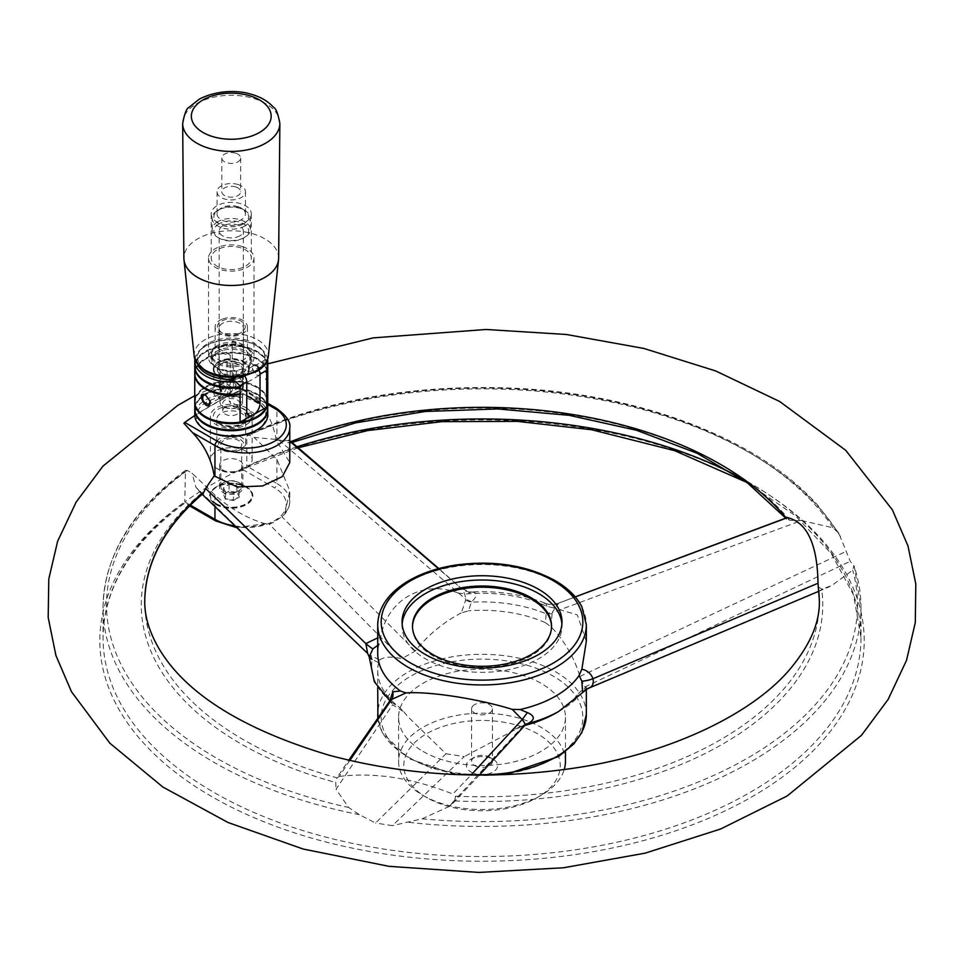 <?xml version="1.0" encoding="UTF-8"?>
<svg xmlns="http://www.w3.org/2000/svg" width="964" height="964" viewBox="0 0 964 964"><rect width="100%" height="100%" fill="white"/><g stroke="black" fill="none" stroke-linecap="round" stroke-linejoin="round"><path stroke-width="0.72" stroke-dasharray="4.82 3.62" d="M242.289 246.543A22.726 13.122 0 0 0 208.525 258.015A22.726 13.122 0 0 0 231.264 271.137A22.726 13.122 0 0 0 253.99 258.015A22.726 13.122 0 0 0 242.289 246.543M241 247.893A20.063 11.58 0 0 0 211.2 258.015A20.063 11.58 0 0 0 231.264 269.595A20.063 11.58 0 0 0 251.315 258.015A20.063 11.58 0 0 0 241 247.893M241 203.79A20.063 11.58 0 0 0 211.2 213.912A20.063 11.58 0 0 0 231.264 225.492A20.063 11.58 0 0 0 251.315 213.912A20.063 11.58 0 0 0 241 203.79M238.156 206.742A14.207 8.194 0 0 0 217.057 213.912A14.207 8.194 0 0 0 231.264 222.118A14.207 8.194 0 0 0 245.458 213.912A14.207 8.194 0 0 0 238.156 206.742M238.156 184.57A14.207 8.194 0 0 0 217.057 191.728A14.207 8.194 0 0 0 231.264 199.934A14.207 8.194 0 0 0 245.458 191.728A14.207 8.194 0 0 0 238.156 184.57M235.831 186.98A9.423 5.447 0 0 0 221.828 191.728A9.423 5.447 0 0 0 231.264 197.174A9.423 5.447 0 0 0 240.687 191.728A9.423 5.447 0 0 0 235.831 186.98M235.831 153.228A9.423 5.447 0 0 0 221.828 157.988A9.423 5.447 0 0 0 231.264 163.422A9.423 5.447 0 0 0 240.687 157.988A9.423 5.447 0 0 0 235.831 153.228M278.632 258.292A47.369 27.354 0 0 0 254.255 234.228A47.369 27.354 0 0 0 183.883 258.292M242.289 346.028A22.726 13.122 0 0 0 208.525 357.499A22.726 13.122 0 0 0 231.264 370.622A22.726 13.122 0 0 0 253.99 357.499A22.726 13.122 0 0 0 242.289 346.028M239.807 235.879A12.086 6.977 180 0 1 226.636 237.397A12.086 6.977 180 0 1 219.177 230.95A12.086 6.977 180 0 1 231.264 223.973A12.086 6.977 180 0 1 243.338 230.95A12.086 6.977 180 0 1 239.807 235.879M243.302 385.708A12.086 6.977 180 0 1 243.338 386.275A12.086 6.977 180 0 1 243.302 386.877A12.086 6.977 180 0 1 239.807 391.215A12.086 6.977 180 0 1 230.275 393.228L230.275 355.138A12.086 6.977 180 0 1 219.214 348.763L219.214 386.853A12.086 6.977 180 0 1 219.177 386.275A12.086 6.977 180 0 1 232.252 379.322L232.252 341.232A12.086 6.977 180 0 1 243.302 347.618L243.302 385.708A7.953 4.591 60 0 1 237.771 387.817A7.953 4.591 60 0 1 232.252 379.322M220.443 386.371A6.085 3.519 -120 0 0 223.094 392.493A6.085 3.519 -120 0 0 227.781 394.119A6.085 3.519 -120 0 0 227.781 387.094A6.085 3.519 -120 0 0 221.696 383.588A6.085 3.519 -120 0 0 220.443 386.371M237.771 376.37A6.085 3.519 60 0 1 241.747 381.72A6.085 3.519 60 0 1 240.819 386.6A6.085 3.519 60 0 1 236.132 384.973A6.085 3.519 60 0 1 233.469 378.852A6.085 3.519 60 0 1 234.734 376.068A6.085 3.519 60 0 1 237.771 376.37M219.214 386.853A7.953 4.591 -120 0 0 223.768 394.686A7.953 4.591 -120 0 0 224.745 395.348A7.953 4.591 -120 0 0 230.275 393.228M230.275 355.138L219.214 348.763M243.302 347.618L232.252 341.232M217.731 221.72A19.123 11.038 0 0 0 212.14 229.528A19.123 11.038 0 0 0 217.731 237.337A19.123 11.038 0 0 0 244.784 237.337L244.784 237.337A19.123 11.038 0 0 0 250.375 229.528A19.123 11.038 0 0 0 238.578 219.334A19.123 11.038 0 0 0 217.731 221.72M218.961 223.853A17.388 10.038 0 0 0 218.961 238.048A17.388 10.038 0 0 0 243.555 238.048A17.388 10.038 0 0 0 243.555 223.853A17.388 10.038 0 0 0 218.961 223.853M243.555 223.853A17.388 10.038 180 0 1 218.961 223.853A17.388 10.038 180 0 1 218.961 209.658A17.388 10.038 180 0 1 243.555 209.658A17.388 10.038 180 0 1 243.555 223.853M244.784 225.974A19.123 11.038 180 0 1 223.937 228.372A19.123 11.038 180 0 1 212.14 218.177A19.123 11.038 180 0 1 217.731 210.369A19.123 11.038 180 0 1 244.784 210.369A19.123 11.038 180 0 1 250.375 218.177A19.123 11.038 180 0 1 244.784 225.974M412.496 626.757A69.541 40.151 0 0 0 412.484 627.359A69.541 40.151 0 0 0 432.848 655.749A69.541 40.151 0 0 0 508.631 664.449A69.541 40.151 0 0 0 551.553 627.359A69.541 40.151 0 0 0 551.553 626.757M474.649 704.576A10.435 6.025 0 0 0 471.589 708.829A10.435 6.025 0 0 0 474.649 713.095A10.435 6.025 0 0 0 486.013 714.396A10.435 6.025 0 0 0 492.447 708.829A10.435 6.025 0 0 0 486.013 703.262A10.435 6.025 0 0 0 474.649 704.576M474.649 765.609A10.435 6.025 0 0 0 486.013 766.91A10.435 6.025 0 0 0 492.447 761.343A10.435 6.025 0 0 0 489.399 757.089A10.435 6.025 0 0 0 474.649 757.089A10.435 6.025 0 0 0 471.589 761.343A10.435 6.025 0 0 0 474.649 765.609M470.962 771.995A15.641 9.038 0 0 0 493.086 771.995A15.641 9.038 0 0 0 493.086 759.222A15.641 9.038 0 0 0 470.962 759.222A15.641 9.038 0 0 0 470.962 771.995M565.458 761.343A83.446 48.176 0 0 0 482.024 713.179A83.446 48.176 0 0 0 398.578 761.343A83.446 48.176 0 0 0 423.015 795.408L426.703 797.541A78.229 45.163 0 0 0 537.334 797.541A78.229 45.163 0 0 0 537.334 733.676A78.229 45.163 0 0 0 426.703 733.676A78.229 45.163 0 0 0 426.703 797.541L423.015 795.408A83.446 48.176 0 0 0 541.021 795.408A83.446 48.176 0 0 0 564.241 769.561M225.215 407.157A8.543 4.941 0 0 0 222.708 410.64A8.543 4.941 0 0 0 231.264 415.58A8.543 4.941 0 0 0 239.807 410.64A8.543 4.941 0 0 0 234.529 406.085A8.543 4.941 0 0 0 225.215 407.157M255.846 430.51A34.764 20.075 0 0 0 262.678 407.724A34.764 20.075 0 0 0 227.793 396.349A382.178 220.648 0 0 0 196.668 414.315A34.764 20.075 0 0 0 206.67 430.51M267.763 404.458L241.819 389.48A382.178 220.648 0 0 0 227.793 396.349A34.764 20.075 0 0 0 196.668 414.315A382.178 220.648 0 0 0 194.764 415.556M215.671 520.922A3.482 2.012 120 0 0 217.418 520.753L184.763 501.907A382.178 220.648 0 0 0 317.602 839.764A382.178 220.648 0 0 0 798.831 763.994A382.178 220.648 0 0 0 740.376 477.987A382.178 220.648 0 0 0 241.819 468.962A382.178 220.648 0 0 0 184.763 501.907L185.474 470.36L187.329 470.468L192.065 473.191L214.96 495.098C231.3 509.438 248.326 519.054 266.016 523.934L269.257 524.163L272.993 522.609L282.44 516.415C287.2 512.053 289.646 507.064 289.766 501.449A43.826 25.305 0 0 0 276.933 483.554A3.482 2.012 -60 0 1 274.475 487.808L241.819 468.962L245.109 468.239L246.832 466.19L246.832 436.089L247.652 434.451L254.038 437.415L278.319 439.608L465.937 599.319L461.286 612.935L468.42 610.802L471.517 601.861C477.819 595.86 477.783 592.559 471.42 591.968L470.733 591.992C497.773 590.534 522.633 594.282 545.299 603.259L545.299 603.259C547.492 602.982 543.576 605.657 557.903 603.416L558.011 603.416C558.771 603.97 557.216 605.44 553.348 607.814L547.046 606.392A104.305 60.214 0 0 0 466.48 593.932L458.298 593.113C457.117 589.956 458.141 588.414 461.346 588.462L438.415 568.652M216.008 504.606A21.557 12.448 0 0 0 246.507 504.606A21.557 12.448 0 0 0 246.507 487.001L246.507 487.001A21.557 12.448 0 0 0 216.008 487.001A21.557 12.448 0 0 0 216.008 504.606M289.766 440.705L276.138 440.102L289.766 462.527M402.145 624.033A79.964 46.164 0 0 0 402.048 626.166A79.964 46.164 0 0 0 425.473 658.81A79.964 46.164 0 0 0 512.619 668.823A79.964 46.164 0 0 0 561.988 626.166A79.964 46.164 0 0 0 561.904 624.033M423.015 751.414A83.446 48.176 0 0 0 513.957 761.861A83.446 48.176 0 0 0 565.458 717.349A83.446 48.176 0 0 0 482.024 669.173A83.446 48.176 0 0 0 398.578 717.349A83.446 48.176 0 0 0 423.015 751.414M403.856 711.83L408.266 717.096L445.995 753.764L375.514 823.027L359.331 814.664L348.631 807.471L336.05 789.275L392.625 704.78L403.856 711.83L399.265 707.166L391.902 702.479A17.388 5.519 125.4 0 1 392.625 704.78L389.866 700.756M445.995 753.764L464.274 756.595L392.408 825.642L375.514 823.027M586.329 641.349L577.291 614.863L553.348 607.814M575.243 596.921L558.011 603.416L552.191 612.658L801.506 520.536L833.016 527.802L838.873 533.357L850.236 561.313L854.237 566.169L860.985 607.657A378.973 218.792 0 0 0 853.887 565.494L852.694 570.194L831.691 585.582L580.906 691.104L578.376 693.562L582.618 691.875A17.388 15.508 -109.6 0 1 587.04 688.862M349.848 760.451L339.256 776.454L336.846 777.948L348.751 760.198M144.817 598.246A337.267 194.716 0 0 0 336.918 777.84L335.737 782.491L336.05 789.275M370.284 655.327L369.513 654.978A17.388 12.532 112.4 0 1 371.899 659.376L378.611 662.654L379.792 659.991L370.284 655.327A17.388 11.267 115.2 0 1 372.176 659.328A110.39 63.732 0 0 0 392.36 702.816A17.388 7.085 122.7 0 1 393.517 705.371M547.046 606.392L545.769 603.464C542.395 602.524 542.527 605.838 546.178 613.417L545.504 622.732A104.305 60.214 0 0 0 468.42 610.802M470.733 591.992L470.179 592.017A17.388 14.846 90.7 0 0 471.42 591.968L466.48 593.932M558.011 603.416A17.388 17.219 131.3 0 1 545.769 603.464L545.299 603.259M378.611 662.654A104.305 60.214 0 0 0 377.719 670.51A104.305 60.214 0 0 0 399.265 707.166M379.792 659.991C383.756 656.737 391.107 656.303 401.88 658.713L269.257 524.163M461.286 612.935C443.283 622.358 427.944 635.035 415.267 650.989L401.88 658.713M545.504 622.732L551.083 626.829C564.699 641.144 574.303 657.689 579.906 676.451L584.799 687.007L586.329 687.344L580.906 691.104M525.079 724.771L521.946 726.145A104.305 60.214 0 0 0 524.368 725.543M554.228 713.963A104.305 60.214 0 0 0 578.376 693.562M521.946 726.145L464.274 756.595M551.083 626.829L552.191 612.658A17.388 4.627 -3.4 0 0 546.178 613.417M465.504 600.355A17.388 3.374 -159.6 0 1 471.071 602.223A110.39 63.732 0 0 1 546.419 613.875A17.388 4.495 2.8 0 1 552.191 613.767M515.186 729.049L523.585 725.494A17.388 12.448 -113.3 0 1 525.609 724.289A17.388 12.448 -113.3 0 1 525.838 724.193M471.517 601.861A17.388 2.747 -153.8 0 0 465.937 599.319C464.937 593.993 463.407 590.366 461.346 588.462L438.813 568.555M377.719 637.879L380.455 638.048L378.876 644.506L377.719 644.446M415.267 650.989L281.946 516.837L284.898 513.029L289.766 490.881L276.933 459.31L254.038 437.415M462.202 588.799L470.179 592.017A17.388 14.846 90.7 0 1 461.346 588.462M523.585 725.494L448.694 806.699L422.039 818.822L392.408 825.642M190.342 505.124L184.859 501.955A378.973 218.792 0 0 0 103.052 637.746A378.973 218.792 0 0 0 482.024 856.55A378.973 218.792 0 0 0 860.985 637.746A378.973 218.792 0 0 0 738.761 476.819M367.633 653.435L195.861 487.218L192.065 473.191M195.861 487.218L201.464 493.17L203.211 493.411M339.256 776.454C374.394 772.08 412.267 777.936 452.887 794.035L471.059 774.996M458.298 593.113C423.027 579.135 386.805 599.789 380.455 638.048M290.453 441.126L290.574 442.982L288.646 442.838L278.319 439.608M579.906 676.451L845.717 551.565M801.506 520.536L789.769 520.367L786.479 518.283L787.576 517.62M785.732 518.126L786.708 519.283L786.479 518.283A337.267 194.716 0 0 0 786.202 517.945M584.799 687.007L850.236 561.313M818.243 586.715L821.677 589.125L831.691 585.582M558.433 711.637A110.39 63.732 0 0 0 582.618 691.875L582.642 691.983A17.388 16.255 -108.5 0 1 587.486 688.706M524.862 724.988L524.344 725.157A17.388 11.122 -114.7 0 1 525.97 724.133L518.801 727.193M391.902 702.479L389.866 700.84M448.694 806.699L454.827 800.915L455.454 796.168L452.887 794.035M183.883 423.28A382.178 220.648 180 0 1 242.904 389.203L254.484 396.794C266.438 409.543 273.656 423.979 276.138 440.102M241.819 389.48L242.904 389.203M239.482 482.952L246.507 487.001L239.482 482.952A11.616 6.712 180 0 1 242.88 487.688A11.616 6.712 180 0 1 231.264 494.399A11.616 6.712 180 0 1 219.635 487.688A11.616 6.712 180 0 1 223.046 482.952A11.616 6.712 180 0 1 239.482 482.952M378.876 644.506A104.305 60.214 0 0 0 377.719 653.471M227.082 359.114L214.743 366.525A17.292 9.977 0 0 0 214.357 367.38A17.292 9.977 0 0 0 234.891 379.238L231.926 377.527A13.954 8.061 0 0 0 245.205 369.863A13.954 8.061 0 0 0 241.133 363.777A13.954 8.061 0 0 0 230.589 361.428A13.954 8.061 0 0 0 221.383 363.777A13.954 8.061 0 0 0 217.31 369.092L213.803 366.778L213.803 392.047A9.387 5.423 120 0 0 215.743 396.349A9.387 5.423 120 0 0 222.985 393.83A9.387 5.423 120 0 0 227.082 384.383L227.082 359.114L233.445 363.079L233.445 388.058C231.697 392.047 228.311 395.204 223.262 397.517A11.303 6.519 180 0 1 235.578 396.096A11.303 6.519 180 0 1 242.554 402.121A11.303 6.519 180 0 1 239.253 406.736L233.035 406.326L229.071 400.867L246.748 411.074M219.864 345.871A20.027 11.568 0 0 0 211.237 355.379A20.027 11.568 0 0 0 211.309 356.379A20.027 11.568 0 0 0 231.264 366.935A20.027 11.568 0 0 0 251.206 356.379A20.027 11.568 0 0 0 251.279 355.379A20.027 11.568 0 0 0 240.554 345.136A20.027 11.568 0 0 0 219.864 345.871M213.839 367.091A17.906 10.339 0 0 0 213.418 370.381A17.906 10.339 0 0 0 235.397 379.539L236.517 371.092A19.268 11.122 180 0 1 219.672 369.284A19.268 11.122 180 0 1 212.056 361.355A19.268 11.122 180 0 1 220.298 351.233A19.268 11.122 180 0 1 240.94 350.763A19.268 11.122 180 0 1 250.459 361.355A19.268 11.122 180 0 1 249.797 363.428L248.736 371.405A17.979 10.375 180 0 1 235.469 379.069A17.979 10.375 180 0 1 213.345 369.887A17.979 10.375 180 0 1 225.938 359.066A17.979 10.375 180 0 1 249.17 369.887A17.979 10.375 180 0 1 248.736 371.405L248.676 371.875A17.906 10.339 0 0 0 249.098 370.381A17.906 10.339 0 0 0 227.118 359.427M238.204 334.122A12.219 7.061 180 0 1 222.612 333.303A12.219 7.061 180 0 1 219.033 328.314A12.219 7.061 180 0 1 224.311 322.518A12.219 7.061 180 0 1 236.939 322.072A12.219 7.061 180 0 1 243.482 328.314A12.219 7.061 180 0 1 239.903 333.303A12.219 7.061 180 0 1 238.204 334.122M224.311 362.259A12.219 7.061 0 0 0 222.612 363.067A12.219 7.061 0 0 0 219.033 368.055A12.219 7.061 0 0 0 231.842 375.104A12.219 7.061 0 0 0 243.482 368.055A12.219 7.061 0 0 0 239.903 363.067A12.219 7.061 0 0 0 224.311 362.259M219.864 344.353A20.027 11.568 0 0 0 211.237 353.872A20.027 11.568 0 0 0 231.264 365.428A20.027 11.568 0 0 0 251.279 353.872A20.027 11.568 0 0 0 240.554 343.63A20.027 11.568 0 0 0 219.864 344.353M233.445 363.079A11.303 6.519 180 0 1 242.338 368.212L248.158 371.574A17.292 9.977 0 0 0 227.625 359.717A17.292 9.977 0 0 0 226.142 359.946A17.292 9.977 0 0 0 214.743 366.525L213.803 366.778M236.517 371.092L237.457 370.791A20.437 11.797 180 0 1 218.973 368.983A20.437 11.797 180 0 1 213.647 353.547A20.437 11.797 180 0 1 239.602 348.775A20.437 11.797 180 0 1 250.736 363.127L249.797 363.428M217.31 369.092A13.954 8.061 0 0 0 231.926 377.527L229.071 375.876A11.303 6.519 180 0 1 220.178 370.742L217.31 369.092M239.193 333.532A13.954 8.061 180 0 1 221.383 332.592A13.954 8.061 180 0 1 221.383 321.205A13.954 8.061 180 0 1 241.133 321.205A13.954 8.061 180 0 1 241.133 332.592A13.954 8.061 180 0 1 239.193 333.532M222.069 319.217A16.171 9.339 0 0 0 215.093 326.892A16.171 9.339 0 0 0 231.264 336.231A16.171 9.339 0 0 0 247.423 326.892A16.171 9.339 0 0 0 238.771 318.626A16.171 9.339 0 0 0 222.069 319.217M205.633 381.226A35.981 20.774 180 0 1 205.814 351.956A35.981 20.774 180 0 1 256.701 351.956A35.981 20.774 180 0 1 265.944 372.164M267.763 366.212A36.512 21.075 0 0 0 231.264 345.136A36.512 21.075 0 0 0 194.752 366.212M239.482 460.599A11.616 6.712 180 0 1 242.88 465.335A11.616 6.712 180 0 1 231.264 472.047A11.616 6.712 180 0 1 219.635 465.335A11.616 6.712 180 0 1 226.805 459.141A11.616 6.712 180 0 1 239.482 460.599M233.433 493.399L239.036 490.086L236.867 485.615L229.083 484.47L223.479 487.796L225.648 492.255L233.433 493.399L233.433 499.991L225.648 498.834L223.479 494.375L225.371 499.292L233.541 500.497L239.421 497.014L237.144 492.327L228.974 491.122L223.094 494.604M246.013 451.212A20.859 12.038 180 0 1 252.122 459.732A20.859 12.038 180 0 1 247.567 467.239A20.859 12.038 180 0 1 214.948 467.239A20.859 12.038 180 0 1 210.393 459.732A20.859 12.038 180 0 1 223.274 448.597A20.859 12.038 180 0 1 246.013 451.212M246.013 407.808A20.859 12.038 180 0 1 252.122 416.315A20.859 12.038 180 0 1 231.264 428.365A20.859 12.038 180 0 1 210.393 416.315A20.859 12.038 180 0 1 223.274 405.193A20.859 12.038 180 0 1 246.013 407.808M235.397 379.539L234.891 379.238A17.292 9.977 0 0 0 248.158 371.574L248.676 371.875M227.022 359.439A17.906 10.339 0 0 0 213.863 367.031M194.764 366.645A36.512 21.075 180 0 1 205.44 352.161A36.512 21.075 180 0 1 257.075 352.161A36.512 21.075 180 0 1 267.751 366.645M267.763 373.309A36.512 21.075 0 0 0 231.264 352.234A36.512 21.075 0 0 0 194.752 373.309M194.861 359.319A36.512 21.075 180 0 1 205.44 346.064A36.512 21.075 180 0 1 257.075 346.064A36.512 21.075 180 0 1 267.655 359.319M267.763 414.906A36.512 21.075 0 0 0 231.264 393.83A36.512 21.075 0 0 0 194.752 414.906M194.764 409.218A36.512 21.075 180 0 1 205.44 394.746A36.512 21.075 180 0 1 257.075 394.746L257.075 394.746A36.512 21.075 180 0 1 267.751 409.218M194.764 402.121A36.512 21.075 180 0 1 205.44 387.649A36.512 21.075 180 0 1 257.075 387.649L257.075 387.649A36.512 21.075 180 0 1 267.751 402.121M267.763 408.796A36.512 21.075 0 0 0 231.264 387.721A36.512 21.075 0 0 0 194.752 408.796M257.075 365.079C253.821 363.802 252.207 365.007 252.231 368.682L257.075 375.297C262.461 375.502 262.461 372.092 257.075 365.079M267.763 401.699A36.512 21.075 0 0 0 231.264 380.623A36.512 21.075 0 0 0 194.752 401.699M194.764 373.743A36.512 21.075 180 0 1 205.44 359.259A36.512 21.075 180 0 1 257.075 359.259A36.512 21.075 180 0 1 267.751 373.743M242.338 368.212L242.554 398.481L239.253 406.736A11.303 6.519 180 0 1 226.938 408.158A11.303 6.519 180 0 1 219.961 402.121A11.303 6.519 180 0 1 223.262 397.517L220.093 398.855L215.743 396.349M239.253 375.936L235.963 375.948C234.204 381.238 236.06 384.443 241.53 385.588C242.952 383.118 242.193 379.9 239.253 375.936M229.071 375.876L229.071 400.867M220.178 370.742L220.093 398.855M223.262 385.166C228.07 388.034 229.155 391.059 226.552 394.24C221.118 393.083 219.274 389.878 220.985 384.6L223.262 385.166M250.736 363.127L255.111 365.645A6.953 4.013 60 0 1 258.967 370.043M244.711 376.056A6.953 4.013 -120 0 0 241.831 373.309L237.457 370.791M197.512 364.368A34.764 20.075 180 0 1 206.67 345.353A34.764 20.075 180 0 1 255.846 345.353A34.764 20.075 180 0 1 266.028 359.343L266.522 361.982M221.057 449.176A14.424 8.327 0 0 0 241.458 449.176A14.424 8.327 0 0 0 245.687 443.283A14.424 8.327 0 0 0 231.264 434.957A14.424 8.327 0 0 0 216.828 443.283A14.424 8.327 0 0 0 221.057 449.176L222.286 449.887A12.689 7.326 0 0 0 240.229 449.887A12.689 7.326 0 0 0 240.229 439.524A12.689 7.326 0 0 0 222.286 439.524A12.689 7.326 0 0 0 222.286 449.887L221.057 449.176M223.877 448.971A10.435 6.025 0 0 0 223.973 449.019A10.435 6.025 0 0 0 235.312 450.26A10.435 6.025 0 0 0 241.687 444.705A10.435 6.025 0 0 0 231.264 438.68A10.435 6.025 0 0 0 220.828 444.705A10.435 6.025 0 0 0 223.877 448.971M223.973 491.025A10.435 6.025 180 0 1 220.828 486.724A10.435 6.025 180 0 1 223.877 482.47A10.435 6.025 180 0 1 238.638 482.47A10.435 6.025 180 0 1 241.687 486.724A10.435 6.025 180 0 1 235.312 492.267A10.435 6.025 180 0 1 223.973 491.025M225.215 406.965A8.543 4.941 0 0 0 237.301 406.965A8.543 4.941 0 0 0 239.807 403.482A8.543 4.941 0 0 0 234.529 398.915A8.543 4.941 0 0 0 225.215 399.988A8.543 4.941 0 0 0 222.708 403.482A8.543 4.941 0 0 0 225.215 406.965M210.2 401.072L205.706 395.047M256.581 365.934C260.099 369.537 260.955 372.694 259.171 375.406L256.581 375.02L252.327 369.188L253.604 365.766L256.581 365.934M205.633 388.323A35.981 20.774 180 0 1 205.814 359.054A35.981 20.774 180 0 1 256.701 359.054A35.981 20.774 180 0 1 265.944 379.262M205.633 416.713A35.981 20.774 180 0 1 205.814 387.432A35.981 20.774 180 0 1 256.701 387.432L256.701 387.432A35.981 20.774 180 0 1 265.944 407.652M205.633 423.811A35.981 20.774 180 0 1 205.814 394.529A35.981 20.774 180 0 1 256.701 394.529L256.701 394.529A35.981 20.774 180 0 1 256.882 423.811M222.069 346.184A16.171 9.339 0 0 0 215.093 353.872A16.171 9.339 0 0 0 231.264 363.199A16.171 9.339 0 0 0 247.423 353.872A16.171 9.339 0 0 0 238.771 345.606A16.171 9.339 0 0 0 222.069 346.184M216.683 503.859A20.859 12.038 180 0 1 210.393 495.243A20.859 12.038 180 0 1 216.502 486.724A20.859 12.038 180 0 1 246.013 486.724A20.859 12.038 180 0 1 252.122 495.243A20.859 12.038 180 0 1 239.361 506.341A20.859 12.038 180 0 1 216.683 503.859M216.683 504.425A20.859 12.038 180 0 1 210.393 495.809A20.859 12.038 180 0 1 231.264 483.759A20.859 12.038 180 0 1 252.122 495.809A20.859 12.038 180 0 1 239.361 506.907A20.859 12.038 180 0 1 216.683 504.425M225.648 492.255L225.371 499.292M239.036 490.086L239.036 496.665L233.541 500.497M236.867 485.615L236.867 492.206L239.421 497.014M229.083 484.47L229.083 491.062L237.144 492.327M223.479 487.796L223.479 494.375L228.974 491.122M246.627 415.966A4.35 2.506 180 0 1 245.35 414.195A4.35 2.506 180 0 1 246.627 412.411A4.35 2.506 180 0 1 251.363 411.869A4.35 2.506 180 0 1 254.038 414.195A4.35 2.506 180 0 1 251.363 416.508A4.35 2.506 180 0 1 246.627 415.966M246.627 413.833A4.35 2.506 0 0 0 245.35 415.617A4.35 2.506 0 0 0 249.7 418.123A4.35 2.506 0 0 0 254.038 415.617A4.35 2.506 0 0 0 251.363 413.291A4.35 2.506 0 0 0 246.627 413.833M247.603 340.509A33.668 19.437 0 0 0 197.596 357.825A33.668 19.437 0 0 0 248.567 374.165A33.668 19.437 0 0 0 247.603 340.509M194.198 356.21A37.126 21.437 180 0 1 211.453 336.773A37.126 21.437 180 0 1 249.29 336.159A37.126 21.437 180 0 1 268.317 356.21M182.654 123.5A48.61 28.064 180 0 1 254.858 98.822A48.61 28.064 180 0 1 279.861 123.5M217.418 520.753A40.343 23.293 0 0 0 274.475 520.753A40.343 23.293 0 0 0 274.475 487.808M289.766 427.642A43.826 25.305 0 0 0 276.933 409.748L276.933 440.801M410.724 758.511A100.822 58.214 0 0 0 579.412 732.411A100.822 58.214 0 0 0 455.924 661.123A100.822 58.214 0 0 0 410.724 758.511M505.317 774.658L453.683 773.899L408.989 758.68L382.274 732.676L377.876 717.951A104.305 60.214 0 0 0 408.266 757.089A104.305 60.214 0 0 0 479.711 774.719M586.329 714.505A104.305 60.214 0 0 0 482.024 654.291A104.305 60.214 0 0 0 377.719 714.505M377.719 624.744A104.305 60.214 180 0 1 442.102 569.109A104.305 60.214 180 0 1 555.77 582.16A104.305 60.214 180 0 1 586.329 624.744M276.933 459.31L276.933 483.554L246.832 466.178M284.898 513.029A43.826 25.305 0 0 0 289.766 501.449L289.766 490.881M234.638 525.886A43.826 25.305 0 0 0 266.016 523.934M297.093 446.778A378.973 218.792 0 0 0 246.832 466.19M409.001 822.352A378.973 218.792 0 0 0 860.985 607.657L860.985 637.746L853.538 594.957L831.378 553.697L795.264 515.607L746.582 482.289M184.859 471.878A378.973 218.792 0 0 0 103.052 607.657A378.973 218.792 0 0 0 359.331 814.664M840.572 536.815A378.973 218.792 0 0 0 246.832 436.089M187.329 470.468A375.49 216.792 0 0 0 348.631 807.471M201.464 493.17A340.738 196.728 0 0 0 335.737 782.491M455.454 796.168A337.267 194.716 0 0 0 819.219 598.246M833.016 527.802A375.49 216.792 0 0 0 249.302 434.68M789.769 520.367A340.738 196.728 0 0 0 288.646 442.838M276.21 408.158A3.482 2.012 -60 0 1 276.933 409.748L254.484 396.794M214.96 495.098L214.96 506.763M422.039 818.822A375.49 216.792 0 0 0 852.694 570.194M227.082 384.383L233.445 388.058M454.827 800.915A340.738 196.728 0 0 0 821.677 589.125M218.599 423.63A17.906 10.339 0 0 0 248.555 418.991A17.906 10.339 0 0 0 226.624 406.338A17.906 10.339 0 0 0 218.599 423.63M221.057 425.052A14.424 8.327 0 0 0 236.783 426.859A14.424 8.327 0 0 0 245.687 419.159A14.424 8.327 0 0 0 231.264 410.833A14.424 8.327 0 0 0 216.828 419.159A14.424 8.327 0 0 0 221.057 425.052M242.338 393.192L246.748 395.734M213.803 392.047L220.178 395.722M266.028 359.343L255.111 365.645M241.831 373.309L234.613 377.478M211.2 213.912L211.2 258.015M251.315 213.912L251.315 258.015M217.057 191.728L217.057 213.912M245.458 191.728L245.458 213.912M221.828 157.988L221.828 191.728M240.687 157.988L240.687 191.728M208.525 258.015L208.525 357.499M253.99 258.015L253.99 357.499M243.338 386.275L243.338 230.95M219.177 386.275L219.177 230.95M227.781 394.119L240.819 386.6M221.696 383.588L234.734 376.068M243.555 238.048L244.784 237.337M218.961 238.048L217.731 237.337M223.768 394.686A12.171 12.171 0 0 0 243.302 386.877M218.961 209.658L217.731 210.369M243.555 209.658L244.784 210.369M250.375 229.528L250.375 218.177M212.14 229.528L212.14 218.177M412.484 626.166L412.484 627.359M551.553 626.166L551.553 627.359M471.589 708.829L471.589 761.343M492.447 708.829L492.447 761.343M474.649 757.089L470.962 759.222M489.399 757.089L493.086 759.222M537.334 797.541L541.021 795.408M402.048 621.913L402.048 626.166M561.988 621.913L561.988 626.166M377.719 670.51L377.719 687.428M586.329 687.344L586.329 689.272M236.385 527.585L272.993 522.609M185.474 470.36C131.478 510.414 104.004 556.18 103.052 607.657L103.052 637.746C103.726 587.907 130.971 543.009 184.787 503.088L189.595 505.871M298.25 447.754L245.109 468.239M202.175 494.291L198.259 490.459M557.903 603.416L575.219 596.885M818.761 591.306L829.655 586.642M479.361 775.092L452.55 803.687M194.752 395.686L267.763 363.826M291.984 442.428L290.574 442.982M267.763 403.277L247.615 391.649M223.046 482.952L216.008 487.001M838.873 533.357L818.412 506.052C761.307 440.885 645.47 395.397 520.548 388.528C419.328 383.347 328.363 398.65 247.652 434.451M250.459 361.355L251.206 356.379M212.056 361.355L211.309 356.379M219.033 328.314L219.033 368.055M243.482 328.314L243.482 368.055M211.237 353.872L211.237 355.379M251.279 353.872L251.279 355.379M219.672 369.284L218.973 368.983M249.098 370.381L249.17 369.887C248.411 382.479 214.104 382.479 213.345 369.887L213.418 370.381M222.612 363.067L221.383 363.777M239.903 363.067L241.133 363.777M239.903 333.303L241.133 332.592M222.612 333.303L221.383 332.592M242.88 487.688L242.88 465.335M219.635 487.688L219.635 465.335M214.948 467.239A27.811 27.811 0 0 0 247.567 467.239M252.122 459.732L252.122 416.315M210.393 459.732L210.393 416.315M398.578 717.349L398.578 761.343M565.458 717.349L565.458 751.679M245.687 443.283L245.687 419.159L243.446 422.618C242.193 425.124 228.01 428.173 220.334 423.461C217.165 420.762 215.996 419.328 216.828 419.159L216.828 443.283M242.554 402.121L242.554 398.481M219.961 402.121L219.961 398.481M248.688 415.363L233.035 406.326M240.229 449.887L241.458 449.176M241.687 486.724L241.687 444.705M220.828 486.724L220.828 444.705M206.67 345.353L205.44 346.064M255.846 345.353L257.075 346.064M239.807 410.64L239.807 403.482M222.708 410.64L222.708 403.482M220.985 384.6L203.344 394.782M226.552 394.24L208.911 404.422M253.604 365.766L235.963 375.948M259.171 375.406L241.53 385.588M215.093 326.892L215.093 353.872M247.423 326.892L247.423 353.872M223.877 482.47L216.502 486.724M238.638 482.47L246.013 486.724M254.038 415.617L254.038 414.195M245.35 415.617L245.35 414.195"/><path stroke-width="1.45" d="M182.654 123.5L183.883 258.292A47.369 27.354 0 0 0 183.979 259.81A47.369 27.354 0 0 0 231.264 285.489A47.369 27.354 0 0 0 278.536 259.81A47.369 27.354 0 0 0 278.632 258.292L279.861 123.5A48.61 28.064 180 0 1 207.658 147.89A48.61 28.064 180 0 1 182.654 123.5C184.522 113.619 186.594 108.269 188.872 107.426L199.367 99.087C219.491 88.893 240.892 90.99 250.459 94.038C260.34 96.677 268.1 101.172 273.716 107.522C275.993 108.39 278.042 113.716 279.861 123.5M432.848 654.556A69.541 40.151 0 0 0 508.631 663.256A69.541 40.151 0 0 0 551.553 626.166A69.541 40.151 0 0 0 482.024 586.016A69.541 40.151 0 0 0 412.484 626.166A69.541 40.151 0 0 0 432.848 654.556M551.553 626.757A69.541 40.151 0 0 0 482.024 587.209A69.541 40.151 0 0 0 412.496 626.757M289.766 427.642L289.766 462.527L282.319 476.59L262.557 485.977L237.156 486.965L214.165 475.879C211.682 459.756 204.464 445.308 192.511 432.571L183.883 423.28L184.763 422.413L217.418 441.271A3.482 2.012 120 0 0 214.96 445.525A43.826 25.305 0 0 0 262.714 451.007A43.826 25.305 0 0 0 289.766 427.642C290.875 421.955 286.356 415.46 276.21 408.158L267.763 403.277M564.241 769.561A83.446 48.176 0 0 0 565.458 761.343L565.458 751.679M194.752 409.652L194.752 414.906A36.512 21.075 0 0 0 205.44 429.799L206.67 430.51A34.764 20.075 0 0 0 255.846 430.51L257.075 429.799A36.512 21.075 0 0 0 267.763 414.906L267.763 409.652A36.512 21.075 180 0 1 245.23 429.125A36.512 21.075 180 0 1 205.44 424.558A36.512 21.075 180 0 1 194.752 409.652A36.512 21.075 180 0 1 194.764 409.218M194.764 415.556A382.178 220.648 0 0 0 184.763 422.413M425.473 654.556A79.964 46.164 0 0 0 512.619 664.558A79.964 46.164 0 0 0 561.988 621.913A79.964 46.164 0 0 0 482.024 575.737A79.964 46.164 0 0 0 402.048 621.913A79.964 46.164 0 0 0 425.473 654.556M561.904 624.033A79.964 46.164 0 0 0 482.024 580.003A79.964 46.164 0 0 0 402.145 624.033M582.642 691.983L581.822 681.162L579.111 675.475L581.846 669.209L586.329 641.349L586.329 624.744A104.305 60.214 180 0 1 520.379 680.741A104.305 60.214 180 0 1 405.928 665.931A104.305 60.214 180 0 1 377.719 624.744C378.213 608.344 387.456 594.33 405.458 582.714C419.4 573.954 436.198 568.049 455.864 565.012C493.544 560.012 526.609 565.193 555.059 580.569C567.688 587.883 576.641 596.656 581.931 606.898L586.329 624.744M581.846 669.209C587.365 670.402 591.077 673.571 592.968 678.728L818.014 583.232C817.351 544.383 807.205 522.512 787.576 517.62L575.243 596.921M389.866 700.756L392.818 691.778L400.47 691.019L405.928 692.935L391.746 699.406L349.848 760.451M392.818 691.778A17.388 6.459 -112 0 1 391.746 699.406L389.866 700.84L348.751 760.198M524.368 725.543A104.305 60.214 0 0 0 554.228 713.963L558.433 711.637L587.486 688.706C592.282 687.163 594.101 683.838 592.968 678.728A17.388 6.314 158.5 0 1 581.822 681.162M525.838 724.193A17.388 12.448 -113.3 0 1 527.465 723.723L525.079 724.771M378.876 644.506L372.899 648.844L369.188 656.858L371.899 659.376M202.175 494.291L367.633 653.435L365.85 643.591A17.388 2.374 -135.5 0 0 372.899 648.844M204.127 491.712A337.267 194.716 0 0 0 144.817 598.246C146.42 560.301 165.88 525.356 203.211 493.411L205.597 488.495L365.85 643.591L377.719 637.879M405.928 692.935C428.968 691.176 478.264 698.755 512.258 709.384L520.138 709.528A104.305 60.214 0 0 0 579.111 675.475M471.059 774.996L522.199 719.59L512.258 709.384M214.165 475.879L205.597 488.495M438.415 568.652L290.092 441.56M288.79 440.464L290.899 441.62M786.479 518.283L787.576 517.62M818.014 583.232L818.316 587.317M479.361 775.092L525.97 724.133A17.388 11.122 -114.7 0 1 527.983 723.542L527.465 723.723A110.39 63.732 0 0 0 558.433 711.637M524.344 725.157C525.958 725.458 525.235 723.603 522.199 719.59L527.392 712.589C535.044 715.927 535.237 719.578 527.983 723.542M377.719 624.744L377.719 653.471A104.305 60.214 0 0 0 400.47 691.019M520.138 709.528L527.392 712.589M267.655 359.319A36.512 21.075 180 0 1 267.763 360.97L267.763 366.212A36.512 21.075 0 0 1 266.679 371.309L265.944 372.164L266.679 372.164L266.679 378.406L265.944 379.262L266.679 379.262L266.679 406.796L265.944 407.652L240.084 422.148L240.084 394.613L240.819 393.77L240.084 393.758L240.084 387.516L240.819 386.672A35.981 20.774 180 0 1 205.814 381.334A35.981 20.774 180 0 1 205.633 381.226M240.819 386.672L235.987 381.865A36.512 21.075 180 0 1 194.752 360.97A36.512 21.075 180 0 1 194.861 359.319M194.752 360.97L194.752 366.212A36.512 21.075 0 0 0 205.44 381.117A36.512 21.075 0 0 0 240.084 386.66M266.679 371.309L266.679 370.321L260.027 374.165L260.027 403.398A9.387 5.423 -60 0 1 253.387 414.906A9.387 5.423 120 0 1 248.688 415.363A9.387 5.423 120 0 1 246.748 411.074L246.748 381.828A6.953 4.013 -120 0 0 244.711 376.056M240.084 387.516A36.512 21.075 180 0 1 194.752 367.067A36.512 21.075 180 0 1 194.764 366.645M267.751 366.645A36.512 21.075 180 0 1 267.763 367.067A36.512 21.075 180 0 1 266.679 372.164M266.679 378.406A36.512 21.075 0 0 0 267.763 373.309L267.763 367.067M194.752 367.067L194.752 373.309A36.512 21.075 0 0 0 205.44 388.215A36.512 21.075 0 0 0 240.084 393.758M267.763 360.97A36.512 21.075 180 0 1 267.462 363.693L266.679 370.321M206.67 430.51L205.44 429.799A36.512 21.075 0 0 0 257.075 429.799M267.751 402.121A36.512 21.075 180 0 1 267.763 402.554A36.512 21.075 180 0 1 245.23 422.027A36.512 21.075 180 0 1 205.44 417.46A36.512 21.075 180 0 1 194.752 402.554A36.512 21.075 180 0 1 194.764 402.121M194.752 402.554L194.752 408.796A36.512 21.075 0 0 0 205.44 423.702A36.512 21.075 0 0 0 257.075 423.702A36.512 21.075 0 0 0 267.763 408.796L267.763 402.554M256.882 423.811A35.981 20.774 180 0 1 256.701 423.919A35.981 20.774 180 0 1 205.814 423.919L205.814 423.919A35.981 20.774 180 0 1 205.633 423.811M205.44 394.891L210.285 401.506C209.08 415.749 194.198 390.119 205.44 394.891M266.679 406.796A36.512 21.075 0 0 0 267.763 401.699L267.763 374.165A36.512 21.075 180 0 1 266.679 379.262M240.084 394.613A36.512 21.075 180 0 1 194.752 374.165L194.752 401.699A36.512 21.075 0 0 0 205.44 416.605A36.512 21.075 0 0 0 240.084 422.148M205.633 416.713A35.981 20.774 180 0 0 205.814 416.822A35.981 20.774 180 0 0 240.819 422.16A35.981 20.774 0 0 0 265.944 407.652M258.967 370.043A6.953 4.013 60 0 1 260.027 374.165M235.987 381.865L230.914 379.611A34.764 20.075 180 0 1 197.512 364.368M266.522 361.982L267.462 363.693M205.706 395.047L203.344 394.782C201.609 400.06 203.464 403.277 208.911 404.422L210.2 401.072M240.819 393.77A35.981 20.774 180 0 1 205.814 388.432A35.981 20.774 180 0 1 205.633 388.323M194.198 356.21C200.223 372.911 216.358 379.671 242.591 376.502L256.99 371.309C263.654 367.417 267.426 362.38 268.317 356.21A37.126 21.437 180 0 1 213.225 373.646A37.126 21.437 180 0 1 194.198 356.21L183.979 259.81M211.875 136.346A39.922 23.052 180 0 1 210.73 96.436A39.922 23.052 180 0 1 271.173 115.825A39.922 23.052 180 0 1 211.875 136.346M192.511 432.571L214.96 445.525L214.96 476.59M217.418 441.271A40.343 23.293 0 0 0 274.475 441.271A40.343 23.293 0 0 0 274.475 408.326L267.763 404.458M479.711 774.719A104.305 60.214 0 0 0 586.329 714.505L581.931 732.363L573.929 743.834L558.578 756.547L505.317 774.658M377.719 714.505A104.305 60.214 0 0 0 377.888 717.927L377.719 687.428M553.312 580.75A100.822 58.214 180 0 1 508.112 678.138A100.822 58.214 180 0 1 384.624 606.838A100.822 58.214 180 0 1 553.312 580.75M190.342 505.124L214.96 519.331A3.482 2.012 120 0 0 215.671 520.922L236.385 527.585M214.96 506.763L214.96 519.331A43.826 25.305 0 0 0 234.638 525.886M738.761 476.819A378.973 218.792 0 0 0 297.093 446.778M786.202 517.945A337.267 194.716 0 0 0 290.995 441.584M144.817 598.246C143.949 615.116 149.251 632.854 160.711 651.471C188.257 695.189 244.314 729.76 328.905 755.161C406.916 776.044 487.965 780.466 572.062 768.441C668.173 754.643 750.932 714.698 789.191 670.113C810.712 644.699 820.713 620.744 819.219 598.246A337.267 194.716 0 0 0 818.243 586.715M274.475 408.326A3.482 2.012 -60 0 1 276.21 408.158M246.748 381.828L240.084 385.672M246.748 395.734L260.027 403.398M234.613 377.478L230.914 379.611M268.317 356.21L278.536 259.81M586.329 689.272L586.329 714.505M746.582 482.289L674.595 450.658L591.571 429.727L517.355 421.376L441.729 421.666L367.718 430.571L298.25 447.754M367.633 653.435L369.188 656.858L374.321 681.717L389.854 700.816M438.813 568.555L290.453 441.126M575.219 596.885L787.058 517.632M587.666 688.633L818.761 591.306M267.763 363.826L373.189 337.87L486.037 329.483L566.374 334.484L643.783 348.438L715.674 370.947L779.671 401.494L845.741 450.333L892.339 509.787L907.992 545.973L915.8 583.955L915.306 622.515L906.534 660.34L888.133 699.418L861.479 735.327L787.118 795.999L720.638 828.992L645.229 853.128L563.627 867.757L478.903 872.432L388.974 866.335L303.082 849.019L228.046 822.521L162.82 787.01L109.824 743.16L71.481 691.718L55.924 655.508L48.2 617.538L48.79 578.99L57.647 541.202L76.156 502.087L102.931 466.166L177.581 405.519L194.752 395.686M785.732 518.126L747.558 483L697.117 453.249L636.734 430.33L569.23 415.327L497.701 408.941L425.449 411.471L355.812 422.81L291.984 442.428M215.671 520.922L189.595 505.871M819.219 598.246L818.267 587.04"/></g></svg>
